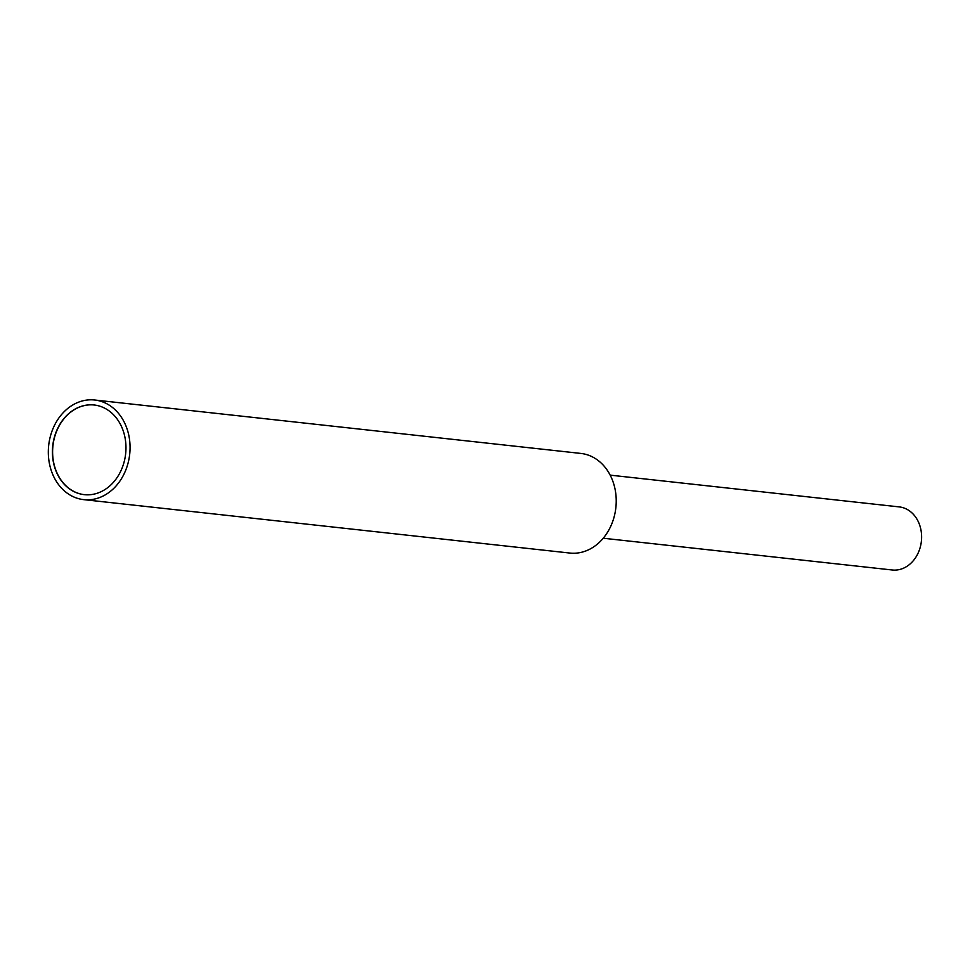 <?xml version="1.0" encoding="UTF-8"?>
<svg xmlns="http://www.w3.org/2000/svg" width="970" height="970" viewBox="0 0 970 970"><rect width="100%" height="100%" fill="white"/><g stroke="black" fill="none" stroke-linecap="round" stroke-linejoin="round"><path stroke-width="1.45" d="M83.711 499.635L569.887 553.058A50.113 40.74 -83.7 0 0 616.047 505.685A50.113 40.74 -83.7 0 0 580.836 453.426L94.66 400.004A50.113 40.74 96.3 0 1 129.883 452.275A50.113 40.74 96.3 0 1 83.711 499.635A50.113 40.74 96.3 0 1 48.5 447.376A50.113 40.74 96.3 0 1 94.66 400.004M610.178 475.142L899.202 506.898A31.743 25.802 96.3 0 1 921.5 539.999A31.743 25.802 96.3 0 1 892.267 569.996L603.243 538.229M52.574 447.619A45.105 36.666 -83.7 0 0 84.269 494.651A45.105 36.666 -83.7 0 0 125.809 452.02A45.105 36.666 -83.7 0 0 94.114 404.987A45.105 36.666 -83.7 0 0 52.574 447.619M94.211 404.999A45.105 36.666 -83.7 0 0 52.768 447.643A45.105 36.666 -83.7 0 0 84.354 494.664"/></g></svg>
